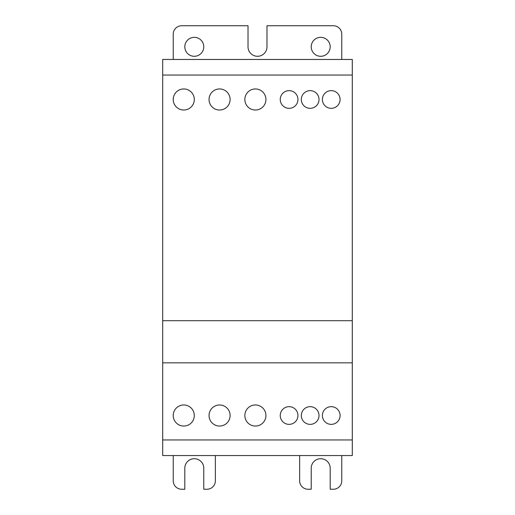 <?xml version="1.0" encoding="UTF-8"?>
<svg xmlns="http://www.w3.org/2000/svg" width="515" height="515" viewBox="0 0 515 515"><rect width="100%" height="100%" fill="white"/><g stroke="black" fill="none" stroke-linecap="round" stroke-linejoin="round"><path stroke-width="0.77" d="M352.305 439.952L352.305 362.843L162.695 362.843L352.305 362.843L352.305 320.703L162.695 320.703L162.695 439.952L352.305 439.952L352.305 455.543L162.695 455.543L162.695 439.952M340.087 415.508A8.852 8.852 0 0 1 331.242 424.36A8.852 8.852 0 0 1 322.39 415.508A8.852 8.852 0 0 1 331.242 406.663A8.852 8.852 0 0 1 340.087 415.508M297.953 415.508A8.852 8.852 0 0 1 289.102 424.36A8.852 8.852 0 0 1 280.257 415.508A8.852 8.852 0 0 1 289.102 406.663A8.852 8.852 0 0 1 297.953 415.508M319.017 99.492A8.852 8.852 0 0 1 310.172 108.337A8.852 8.852 0 0 1 301.32 99.492A8.852 8.852 0 0 1 310.172 90.64A8.852 8.852 0 0 1 319.017 99.492M297.953 99.492A8.852 8.852 0 0 1 289.102 108.337A8.852 8.852 0 0 1 280.257 99.492A8.852 8.852 0 0 1 289.102 90.64A8.852 8.852 0 0 1 297.953 99.492M340.087 99.492A8.852 8.852 0 0 1 331.242 108.337A8.852 8.852 0 0 1 322.39 99.492A8.852 8.852 0 0 1 331.242 90.64A8.852 8.852 0 0 1 340.087 99.492M319.017 415.508A8.852 8.852 0 0 1 310.172 424.36A8.852 8.852 0 0 1 301.32 415.508A8.852 8.852 0 0 1 310.172 406.663A8.852 8.852 0 0 1 319.017 415.508M194.297 415.508A10.532 10.532 0 0 1 183.758 426.047A10.532 10.532 0 0 1 173.227 415.508A10.532 10.532 0 0 1 183.758 404.977A10.532 10.532 0 0 1 194.297 415.508M265.927 415.508A10.532 10.532 0 0 1 255.395 426.047A10.532 10.532 0 0 1 244.857 415.508A10.532 10.532 0 0 1 255.395 404.977A10.532 10.532 0 0 1 265.927 415.508M230.108 99.492A10.532 10.532 0 0 1 219.577 110.023A10.532 10.532 0 0 1 209.045 99.492A10.532 10.532 0 0 1 219.577 88.953A10.532 10.532 0 0 1 230.108 99.492M265.927 99.492A10.532 10.532 0 0 1 255.395 110.023A10.532 10.532 0 0 1 244.857 99.492A10.532 10.532 0 0 1 255.395 88.953A10.532 10.532 0 0 1 265.927 99.492M194.297 99.492A10.532 10.532 0 0 1 183.758 110.023A10.532 10.532 0 0 1 173.227 99.492A10.532 10.532 0 0 1 183.758 88.953A10.532 10.532 0 0 1 194.297 99.492M230.108 415.508A10.532 10.532 0 0 1 219.577 426.047A10.532 10.532 0 0 1 209.045 415.508A10.532 10.532 0 0 1 219.577 404.977A10.532 10.532 0 0 1 230.108 415.508M162.695 59.457L352.305 59.457L352.305 320.703L162.695 320.703L162.695 59.457M352.305 75.048L162.695 75.048M203.779 46.82A9.482 9.482 0 0 1 194.297 56.296A9.482 9.482 0 0 1 184.814 46.82A9.482 9.482 0 0 1 194.297 37.338A9.482 9.482 0 0 1 203.779 46.82M330.186 46.82A9.482 9.482 0 0 1 320.703 56.296A9.482 9.482 0 0 1 311.221 46.82A9.482 9.482 0 0 1 320.703 37.338A9.482 9.482 0 0 1 330.186 46.82M215.367 455.543L215.367 480.823A8.427 8.427 0 0 1 206.933 489.25L203.779 489.25L203.779 468.18A9.482 9.482 0 0 0 194.297 458.704A9.482 9.482 0 0 0 184.814 468.18L184.814 489.25L181.653 489.25A8.427 8.427 0 0 1 173.227 480.823L173.227 455.543M299.633 455.543L299.633 480.823A8.427 8.427 0 0 0 308.067 489.25L311.221 489.25L311.221 468.18A9.482 9.482 0 0 1 320.703 458.704A9.482 9.482 0 0 1 330.186 468.18L330.186 489.25L333.347 489.25A8.427 8.427 0 0 0 341.773 480.823L341.773 455.543M341.728 59.457A8.427 8.427 0 0 0 341.773 58.613L341.773 34.177A8.427 8.427 0 0 0 333.347 25.75L266.982 25.75L266.982 46.82A9.482 9.482 0 0 1 257.5 56.296A9.482 9.482 0 0 1 248.018 46.82L248.018 25.75L181.653 25.75A8.427 8.427 0 0 0 173.227 34.177L173.227 58.613A8.427 8.427 0 0 0 173.272 59.457"/></g></svg>
